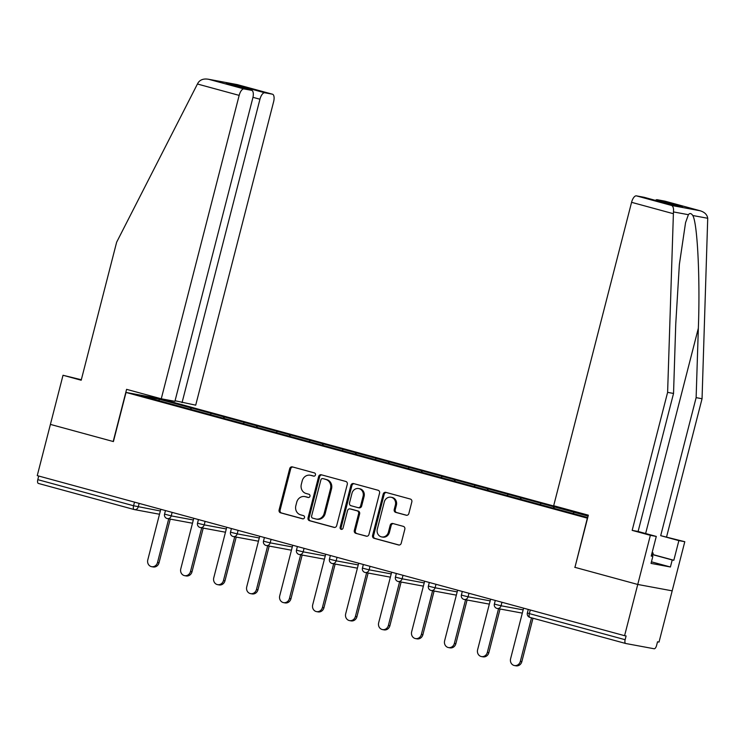 <?xml version="1.0" encoding="UTF-8"?>
<svg xmlns="http://www.w3.org/2000/svg" width="745" height="745" viewBox="0 0 745 745"><rect width="100%" height="100%" fill="white"/><g stroke="black" fill="none" stroke-linecap="round" stroke-linejoin="round"><path stroke-width="1.12" d="M315.461 474.91A1.658 1.509 -79.5 0 0 314.418 472.907L292.366 466.892A2.375 2.151 -79.5 0 0 289.703 468.624L279.096 509.953A2.375 2.151 -79.5 0 0 280.576 512.821L302.628 518.827A1.658 1.509 -79.5 0 0 304.491 517.617A1.658 1.509 -79.5 0 0 303.457 515.615L300.598 514.832A7.59 6.882 -79.5 0 1 295.849 505.678L296.733 502.232A7.59 6.882 -79.5 0 1 304.752 496.58A7.59 6.882 -79.5 0 1 305.254 496.692L308.113 497.474A1.658 1.509 -79.5 0 0 309.976 496.263A1.658 1.509 -79.5 0 0 308.933 494.261L306.083 493.479A7.59 6.882 -79.5 0 1 301.325 484.325L302.209 480.879A7.59 6.882 -79.5 0 1 310.237 475.226A7.59 6.882 -79.5 0 1 310.74 475.338L313.598 476.12A1.658 1.509 -79.5 0 0 315.461 474.91M406.193 515.233A2.375 2.151 -79.5 0 0 408.856 513.501L411.836 501.907A2.375 2.151 -79.5 0 0 410.346 499.048L385.863 492.371A2.375 2.151 -79.5 0 0 383.2 494.103L372.584 535.432A2.375 2.151 -79.5 0 0 374.074 538.3L398.556 544.968A2.375 2.151 -79.5 0 0 401.22 543.245L404.824 529.229A2.375 2.151 -79.5 0 0 403.334 526.37L392.857 523.511A2.375 2.151 -79.5 0 0 390.184 525.244L388.406 532.191A6.342 5.746 -79.5 0 1 381.701 536.921A6.342 5.746 -79.5 0 1 377.305 529.164L384.29 501.953A6.342 5.746 -79.5 0 1 390.995 497.232A6.342 5.746 -79.5 0 1 395.39 504.98L394.226 509.515A2.375 2.151 -79.5 0 0 395.716 512.383L406.509 515.298M574.74 567.29L637.748 584.462L624.589 635.69L37.25 475.627L50.409 424.399L113.408 441.571L126.026 392.438L587.349 518.166L574.954 567.327M347.291 484.315A2.375 2.151 -79.5 0 0 345.81 481.456L321.319 474.788A2.375 2.151 -79.5 0 0 318.655 476.511L308.039 517.85A2.375 2.151 -79.5 0 0 309.529 520.708L334.021 527.386A2.375 2.151 -79.5 0 0 336.684 525.653L347.291 484.315M353.586 483.579L378.078 490.257A2.375 2.151 -79.5 0 1 379.568 493.115L368.952 534.444A2.375 2.151 -79.5 0 1 366.289 536.177L355.803 533.318A2.375 2.151 -79.5 0 1 354.322 530.459L358.624 513.696A2.375 2.151 -79.5 0 0 357.144 510.837L350.187 508.937A2.375 2.151 -79.5 0 0 347.524 510.67L343.045 528.121A1.658 1.509 -79.5 0 1 341.285 529.36A1.658 1.509 -79.5 0 1 340.139 527.33L350.923 485.312A2.375 2.151 -79.5 0 1 353.586 483.579M588.28 515.419L160.464 398.826L126.026 392.438M553.926 508.341L554.308 506.87L553.041 508.099M554.308 506.87L588.103 516.108M587.74 517.533L141.485 395.912L158.955 399.152L191.195 407.943L190.236 409.228M191.12 409.471L191.195 407.943M191.502 407.999L224.18 416.93L223.221 418.215M224.105 418.457L224.18 416.93M224.478 416.986L257.165 425.917L256.206 427.202M257.09 427.444L257.165 425.917M257.463 425.972L290.15 434.903L289.181 436.188M290.066 436.43L290.15 434.903M290.448 434.959L323.125 443.89L322.166 445.184M323.051 445.426L323.125 443.89M323.432 443.946L356.11 452.885L355.151 454.171M356.036 454.413L356.11 452.885M356.408 452.941L389.095 461.872L388.136 463.157M389.011 463.399L389.095 461.872M389.393 461.928L422.07 470.859L421.111 472.144M421.996 472.386L422.07 470.859M422.378 470.915L455.055 479.845L454.096 481.13M454.981 481.372L455.055 479.845M455.363 479.901L488.04 488.832L487.081 490.126M487.966 490.368L488.04 488.832M488.338 488.888L521.025 497.828L520.066 499.113M520.941 499.355L521.025 497.828M521.323 497.884L554.001 506.814M541.103 503.294L540.144 504.589M508.127 494.307L507.168 495.593M475.142 485.321L474.183 486.606M442.158 476.334L441.198 477.62M409.182 467.348L408.213 468.633M376.197 458.352L375.238 459.646M343.212 449.365L342.253 450.651M310.227 440.379L309.268 441.664M277.252 431.392L276.293 432.677M244.267 422.406L243.308 423.691M211.282 413.41L210.323 414.704M38.721 476.027L37.799 479.65L133.569 505.753L134.5 502.13M134.072 509.515L38.405 483.44A3.623 1.527 -74.8 0 1 38.349 483.421A3.623 1.527 -74.8 0 1 37.799 479.65M158.955 399.152L159.253 400.754M652.825 554.541L673.825 560.268L678.872 540.619L684.795 541.717L672.186 590.841L637.748 584.462L574.954 567.345L588.345 515.177L553.675 505.734L631.574 202.323A7.245 3.054 -74.8 0 1 636.388 195.861L671.59 205.452C673.182 206.272 673.797 208.432 673.452 211.925L667.613 392.354L632.17 530.375L650.357 535.329L637.748 584.462L672.186 590.841L659.027 642.078L657.528 641.799L656.559 645.543A3.623 1.527 105.2 0 1 654.157 648.765L625.744 643.503A3.623 1.527 105.2 0 1 625.688 643.484A3.623 1.527 105.2 0 1 625.139 639.713L626.098 635.969L624.589 635.69M574.088 512.29L573.147 513.556M314.073 476.157L311.745 475.524A7.59 6.882 -79.5 0 0 311.242 475.412L310.237 475.226M304.752 496.58L305.757 496.766A7.59 6.882 -79.5 0 1 306.26 496.878L308.588 497.52M292.804 467.013A2.375 2.151 -79.5 0 0 290.708 468.81L280.092 510.139A2.375 2.151 -79.5 0 0 281.582 513.007L303.103 518.874M321.756 474.9A2.375 2.151 -79.5 0 0 319.661 476.698L309.045 518.036A2.375 2.151 -79.5 0 0 310.535 520.895L334.589 527.451M322.781 478.625A1.658 1.509 -79.5 0 0 320.909 479.836L311.596 516.108A1.658 1.509 -79.5 0 0 312.639 518.12L315.647 518.939A7.59 6.882 -79.5 0 0 316.15 519.051A7.59 6.882 -79.5 0 0 324.177 513.398L330.538 488.599A7.59 6.882 -79.5 0 0 325.788 479.445L323.777 478.811A1.658 1.509 -79.5 0 0 323.563 478.765M316.15 519.051L317.156 519.237A7.59 6.882 -79.5 0 0 325.174 513.584L324.177 513.398M323.777 478.811L326.794 479.631A7.59 6.882 -79.5 0 1 331.544 488.785L325.174 513.584M366.857 536.242L355.803 533.318M350.876 509.068A2.375 2.151 -79.5 0 1 351.193 509.124L358.14 511.023A2.375 2.151 -79.5 0 1 359.63 513.882L355.328 530.645A2.375 2.151 -79.5 0 0 356.808 533.504M354.024 483.701A2.375 2.151 -79.5 0 0 351.929 485.498L341.145 527.516A1.658 1.509 -79.5 0 0 341.806 529.35M363.094 496.3A6.342 5.746 -79.5 0 0 358.699 488.552A6.342 5.746 -79.5 0 0 351.985 493.274L349.526 502.866A2.375 2.151 -79.5 0 0 351.016 505.725L357.963 507.624A2.375 2.151 -79.5 0 0 360.627 505.892L363.094 496.3L364.091 496.487A6.342 5.746 -79.5 0 0 359.705 488.739L358.699 488.552M358.969 507.801A2.375 2.151 -79.5 0 0 361.632 506.079L360.627 505.892M364.091 496.487L361.632 506.079M390.995 497.232L392 497.418A6.342 5.746 -79.5 0 1 396.396 505.166L395.232 509.701A2.375 2.151 -79.5 0 0 396.713 512.569L406.761 515.307M381.701 536.921L382.697 537.108A6.342 5.746 -79.5 0 0 389.412 532.377L388.406 532.191M393.286 523.633A2.375 2.151 -79.5 0 0 391.19 525.43L389.412 532.377M386.292 492.492A2.375 2.151 -79.5 0 0 384.197 494.289L373.59 535.618A2.375 2.151 -79.5 0 0 375.07 538.486L399.124 545.042M157.512 562.531L159.02 562.81A5.56 5.038 100.5 0 1 153.144 566.954L151.635 566.675A5.56 5.038 -79.5 0 0 157.512 562.531L168.733 518.827M160.78 509.291L147.789 559.886A5.56 5.038 -79.5 0 0 151.635 566.675M159.02 562.81L170.242 519.107M190.496 571.517L192.005 571.797A5.56 5.038 100.5 0 1 186.129 575.941L184.62 575.661A5.56 5.038 -79.5 0 0 190.496 571.517L201.718 527.814M193.756 518.278L180.774 568.873A5.56 5.038 -79.5 0 0 184.62 575.661M192.005 571.797L203.227 528.093M223.481 580.513L224.981 580.793A5.56 5.038 100.5 0 1 219.105 584.927L217.605 584.648A5.56 5.038 -79.5 0 0 223.481 580.513L234.703 536.81M226.741 527.264L213.75 577.859A5.56 5.038 -79.5 0 0 217.605 584.648M224.981 580.793L236.202 537.089M256.457 589.5L257.966 589.779A5.56 5.038 100.5 0 1 252.089 593.914L250.581 593.635A5.56 5.038 -79.5 0 0 256.457 589.5L267.678 545.796M259.726 536.26L246.735 586.846A5.56 5.038 -79.5 0 0 250.581 593.635M257.966 589.779L269.187 546.076M289.442 598.486L290.95 598.766A5.56 5.038 100.5 0 1 285.074 602.91L283.566 602.63A5.56 5.038 -79.5 0 0 289.442 598.486L300.663 554.783M292.711 545.247L279.72 595.832A5.56 5.038 -79.5 0 0 283.566 602.63M290.95 598.766L302.172 555.062M322.427 607.473L323.935 607.752A5.56 5.038 100.5 0 1 318.059 611.896L316.55 611.617A5.56 5.038 -79.5 0 0 322.427 607.473L333.648 563.769M325.686 554.233L312.695 604.828A5.56 5.038 -79.5 0 0 316.55 611.617M323.935 607.752L335.148 564.049M652.173 552.436L653.188 553.125L652.061 552.865M652.387 556.254L653.188 553.125M197.434 84.008L198.328 82.444C200.601 79.473 204.083 78.43 208.777 79.324L243.978 88.925A7.245 3.054 105.2 0 0 239.164 95.379L197.434 84.008L116.639 242.209L81.196 380.229L63.018 375.266L50.409 424.399L113.193 441.506L126.594 389.346L161.265 398.789L239.164 95.379M63.018 375.266L81.326 379.745M175.075 400.745L195.702 405.178L273.611 101.767A7.245 3.054 105.2 0 0 272.502 94.215A7.245 3.054 105.2 0 0 272.4 94.187L264.764 92.771A7.245 3.054 105.2 0 0 259.949 99.234L252.965 97.325M182.05 402.645L259.949 99.234M161.265 398.789L174.917 401.322L252.825 97.912A7.245 3.054 105.2 0 0 251.717 90.359A7.245 3.054 105.2 0 0 251.614 90.331L243.978 88.925M240.821 87.389L239.396 85.861L264.764 92.771M251.614 90.331L226.89 83.598M237.199 84.595L208.069 79.175L237.199 84.595L272.4 94.187M678.872 540.619L660.694 535.664L696.128 397.644L702.051 398.743L707.722 218.276C707.154 214.607 704.584 212.092 700.011 210.723L664.801 201.131A7.245 3.054 -74.8 0 1 664.913 201.15A7.245 3.054 -74.8 0 1 665.006 201.187M696.128 397.644L698.344 328.228C700.226 278.975 697.46 222.895 692.775 215.51C691.211 213.191 689.758 212.921 688.399 214.7L685.558 222.634L679.365 264.484L675.752 324.038L673.536 393.453L638.102 531.474L656.28 536.428L651.232 556.077L652.843 556.375L651.037 563.397L670.416 566.992L672.223 559.97L652.788 554.68M660.694 535.664L684.795 541.717M702.051 398.743L666.617 536.763M636.388 195.861L644.015 197.276A7.245 3.054 -74.8 0 1 644.127 197.295A7.245 3.054 -74.8 0 1 644.229 197.332M650.357 535.329L656.28 536.428M673.825 560.268L672.223 559.97M632.17 530.375L638.102 531.474M667.613 392.354L673.536 393.453M655.423 200.377A7.245 3.054 -74.8 0 1 657.174 199.716L664.801 201.131M651.27 555.947L652.843 556.375M670.416 566.992L651.447 561.823M669.15 204.121L644.015 197.276M657.174 199.716L682.541 206.626L669.206 204.13M664.913 201.15L700.328 210.807L671.59 205.452M355.412 616.46L356.911 616.739A5.56 5.038 100.5 0 1 351.035 620.883L349.535 620.604A5.56 5.038 -79.5 0 0 355.412 616.46L366.624 572.756M358.671 563.22L345.68 613.815A5.56 5.038 -79.5 0 0 349.535 620.604M356.911 616.739L368.132 573.035M388.387 625.455L389.896 625.735A5.56 5.038 100.5 0 1 384.02 629.87L382.511 629.59A5.56 5.038 -79.5 0 0 388.387 625.455L399.609 581.752M391.656 572.207L378.665 622.801A5.56 5.038 -79.5 0 0 382.511 629.59M389.896 625.735L401.117 582.031M421.372 634.442L422.881 634.721A5.56 5.038 100.5 0 1 417.004 638.856L415.496 638.577A5.56 5.038 -79.5 0 0 421.372 634.442L432.594 590.738M424.641 581.202L411.65 631.788A5.56 5.038 -79.5 0 0 415.496 638.577M422.881 634.721L434.102 591.018M454.357 643.429L455.856 643.708A5.56 5.038 100.5 0 1 449.98 647.852L448.481 647.573A5.56 5.038 -79.5 0 0 454.357 643.429L465.578 599.725M457.616 590.189L444.625 640.775A5.56 5.038 -79.5 0 0 448.481 647.573M455.856 643.708L467.078 600.004M487.332 652.415L488.841 652.695A5.56 5.038 100.5 0 1 482.965 656.839L481.456 656.559A5.56 5.038 -79.5 0 0 487.332 652.415L498.554 608.712M490.601 599.176L477.61 649.77A5.56 5.038 -79.5 0 0 481.456 656.559M488.841 652.695L500.063 608.991M520.317 661.402L521.826 661.681A5.56 5.038 100.5 0 1 515.95 665.825L514.441 665.546A5.56 5.038 -79.5 0 0 520.317 661.402L531.511 617.819M523.586 608.162L510.595 658.757A5.56 5.038 -79.5 0 0 514.441 665.546M521.826 661.681L532.982 618.229M159.505 514.246L134.417 509.589A3.623 3.287 -79.5 0 1 134.175 509.543A3.623 1.527 -74.8 0 1 134.128 509.524A3.623 1.527 -74.8 0 1 133.569 505.753L160.343 510.986M625.632 643.475L529.965 617.4A3.623 1.527 105.2 0 1 529.909 617.391L625.688 643.484M530.291 609.987L529.36 613.61L625.139 639.713M529.36 613.61A3.623 1.527 105.2 0 0 529.909 617.391A3.623 3.623 0 0 1 527.358 612.986L529.36 613.61M139.147 503.396L138.244 506.898A3.623 3.287 -79.5 0 1 134.417 509.589A3.623 3.623 0 0 1 134.128 509.524L38.349 483.421M172.132 512.383L171.229 515.885L164.552 514.115A3.623 3.623 0 0 0 167.401 518.585A3.623 3.287 -79.5 0 0 171.229 515.885L193.327 519.982M205.108 521.37L204.214 524.871L226.303 528.969M238.093 530.365L237.199 533.858L259.288 537.955M271.078 539.352L270.174 542.844L292.273 546.942M304.062 548.339L303.159 551.84L325.248 555.928M337.038 557.325L336.144 560.827L358.233 564.924M370.023 566.312L369.129 569.813L391.218 573.911M403.008 575.308L402.104 578.8L424.203 582.897M435.983 584.294L435.089 587.786L457.179 591.884M468.968 593.281L468.074 596.782L490.163 600.87M501.953 602.267L501.05 605.769L523.148 609.866M167.159 518.529A3.623 3.287 -79.5 0 0 167.401 518.585L192.489 523.232M199.539 523.726L197.527 523.102A3.623 3.623 0 0 0 200.377 527.572A3.623 3.287 -79.5 0 0 204.214 524.871L199.539 523.726M200.144 527.516A3.623 3.287 -79.5 0 0 200.377 527.572L225.474 532.219M232.514 532.712L230.512 532.098A3.623 3.623 0 0 0 233.362 536.558A3.623 3.287 -79.5 0 0 237.199 533.858L232.514 532.712M233.12 536.502A3.623 3.287 -79.5 0 0 233.362 536.558L258.45 541.205M265.499 541.708L263.497 541.084A3.623 3.623 0 0 0 266.347 545.545A3.623 3.287 -79.5 0 0 270.174 542.844L265.499 541.708M266.105 545.489A3.623 3.287 -79.5 0 0 266.347 545.545L291.435 550.201M298.484 550.695L296.482 550.071A3.623 3.623 0 0 0 299.332 554.531A3.623 3.287 -79.5 0 0 303.159 551.84L298.484 550.695M299.09 554.485A3.623 3.287 -79.5 0 0 299.332 554.531L324.42 559.188M331.469 559.681L329.458 559.057A3.623 3.623 0 0 0 332.307 563.527A3.623 3.287 -79.5 0 0 336.144 560.827L331.469 559.681M332.074 563.471A3.623 3.287 -79.5 0 0 332.307 563.527L357.395 568.174M364.445 568.668L362.442 568.044A3.623 3.623 0 0 0 365.292 572.514A3.623 3.287 -79.5 0 0 369.129 569.813L364.445 568.668M365.05 572.458A3.623 3.287 -79.5 0 0 365.292 572.514L390.38 577.161M397.43 577.654L395.427 577.04A3.623 3.623 0 0 0 398.277 581.5A3.623 3.287 -79.5 0 0 402.104 578.8L397.43 577.654M398.035 581.445A3.623 3.287 -79.5 0 0 398.277 581.5L423.365 586.147M430.414 586.65L428.403 586.026A3.623 3.623 0 0 0 431.262 590.487A3.623 3.287 -79.5 0 0 435.089 587.786L430.414 586.65M431.02 590.431A3.623 3.287 -79.5 0 0 431.262 590.487L456.35 595.143M463.39 595.637L461.388 595.013A3.623 3.623 0 0 0 464.237 599.474A3.623 3.287 -79.5 0 0 468.074 596.782L463.39 595.637M463.995 599.427A3.623 3.287 -79.5 0 0 464.237 599.474L489.325 604.13M496.375 604.623L494.373 603.999A3.623 3.623 0 0 0 497.222 608.469A3.623 3.287 -79.5 0 0 501.05 605.769L496.375 604.623M496.98 608.414A3.623 3.287 -79.5 0 0 497.222 608.469L522.31 613.116M311.745 475.524L310.74 475.338M306.26 496.878L305.254 496.692M281.582 513.007L280.576 512.821M280.092 510.139L279.096 509.953M290.708 468.81L289.703 468.624M310.535 520.895L309.529 520.708M309.045 518.036L308.039 517.85M319.661 476.698L318.655 476.511M331.544 488.785L330.538 488.599M326.794 479.631L325.788 479.445M355.328 530.645L354.322 530.459M359.63 513.882L358.624 513.696M358.14 511.023L357.144 510.837M351.193 509.124L350.187 508.937M341.145 527.516L340.139 527.33M351.929 485.498L350.923 485.312M396.713 512.569L395.716 512.383M395.232 509.701L394.226 509.515M396.396 505.166L395.39 504.98M391.19 525.43L390.184 525.244M375.07 538.486L374.074 538.3M373.59 535.618L372.584 535.432M384.197 494.289L383.2 494.103M226.238 83.421L239.396 85.861M707.722 218.276L692.775 215.51M688.399 214.7L673.452 211.925M682.541 206.626L669.392 204.186M673.312 213.694L631.574 202.323M645.626 533.532L698.344 328.228M165.465 510.567L164.552 514.115M198.44 519.554L197.527 523.102M231.425 528.54L230.512 532.098M264.41 537.536L263.497 541.084M297.385 546.523L296.482 550.071M330.37 555.509L329.458 559.057M363.355 564.496L362.442 568.044M396.34 573.482L395.427 577.04M429.316 582.478L428.403 586.026M462.3 591.465L461.388 595.013M495.285 600.451L494.373 603.999M528.27 609.438L527.358 612.986M323.675 478.784L322.669 478.597M351.035 509.086L350.029 508.9M359.127 507.839L358.122 507.652M251.717 90.359L226.564 83.505M237.078 84.558L272.502 94.215M644.127 197.295L669.271 204.149"/></g></svg>
